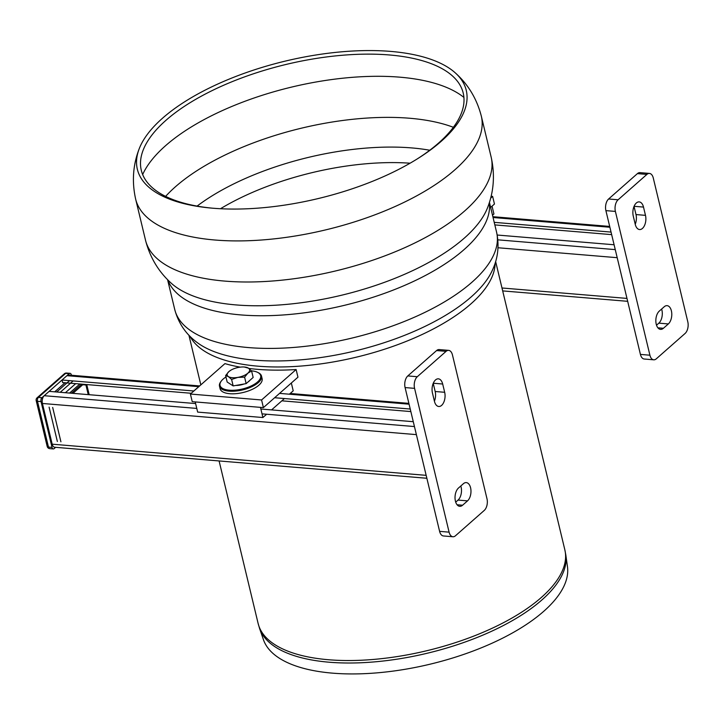 <?xml version="1.0" encoding="UTF-8"?>
<svg xmlns="http://www.w3.org/2000/svg" width="724" height="724" viewBox="0 0 724 724"><rect width="100%" height="100%" fill="white"/><g stroke="black" fill="none" stroke-linecap="round" stroke-linejoin="round"><path stroke-width="1.09" d="M663.41 328.28A9.72 5.475 -85.2 0 1 660.541 329.375A9.72 5.475 -85.2 0 1 655.872 321.791A9.72 5.475 -85.2 0 1 659.293 311.103L664.216 306.759A9.72 5.475 -85.2 0 1 667.085 305.655A9.72 5.475 -85.2 0 1 671.754 313.248A9.72 5.475 -85.2 0 1 668.342 323.936L663.41 328.28L657.899 327.818M656.523 325.194L658.849 323.148A9.72 5.475 94.8 0 0 661.618 309.048M635.229 224.241A9.72 5.475 94.8 0 0 635.998 214.557L634.034 206.412M645.482 215.354A9.72 5.475 -85.2 0 1 644.704 225.064A9.72 5.475 -85.2 0 1 639.564 229.544A9.72 5.475 -85.2 0 1 635.256 224.368L633.265 216.096A9.72 5.475 -85.2 0 1 634.052 206.376A9.72 5.475 -85.2 0 1 639.192 201.896A9.72 5.475 -85.2 0 1 643.5 207.082L645.482 215.354L635.998 214.557M608.613 198.991A8.643 4.869 94.8 0 0 605.898 210.63L615.391 211.417A8.643 4.869 -85.2 0 1 618.106 199.779L608.613 198.991L637.41 173.615L646.903 174.403L618.106 199.779M615.391 211.417L649.908 355.203L640.423 354.416A8.643 4.869 94.8 0 0 644.251 359.023L653.736 359.81A8.643 4.869 -85.2 0 1 649.908 355.203M646.903 174.403A8.643 4.869 -85.2 0 1 649.455 173.425A8.643 4.869 -85.2 0 1 653.283 178.032L687.8 321.818A8.643 4.869 -85.2 0 1 685.085 333.465L656.288 358.833A8.643 4.869 -85.2 0 1 653.736 359.81M649.455 173.425L639.962 172.638A8.643 4.869 94.8 0 0 637.41 173.615M640.423 354.416L605.898 210.63M492.51 215.218L493.922 213.978L492.049 206.159M460.808 485.985A9.72 5.475 -85.2 0 1 458.039 500.085L455.713 502.139M467.523 500.872A9.72 5.475 94.8 0 0 470.944 490.184A9.72 5.475 94.8 0 0 466.274 482.6A9.72 5.475 94.8 0 0 463.405 483.695L458.473 488.039A9.72 5.475 94.8 0 0 455.061 498.727A9.72 5.475 94.8 0 0 459.731 506.32A9.72 5.475 94.8 0 0 462.6 505.216L467.523 500.872L458.039 500.085M433.224 383.349L435.178 391.503A9.72 5.475 -85.2 0 1 434.409 401.187M434.436 401.304A9.72 5.475 94.8 0 0 438.744 406.49A9.72 5.475 94.8 0 0 443.884 402.01A9.72 5.475 94.8 0 0 444.672 392.29L442.681 384.019A9.72 5.475 94.8 0 0 438.373 378.833A9.72 5.475 94.8 0 0 433.242 383.313A9.72 5.475 94.8 0 0 432.454 393.032L434.436 401.304M436.599 350.552A8.643 4.869 -85.2 0 1 439.151 349.574L448.636 350.371A8.643 4.869 94.8 0 0 446.084 351.348L436.599 350.552L407.802 375.928L417.296 376.715L446.084 351.348M417.296 376.715A8.643 4.869 94.8 0 0 414.581 388.363L405.087 387.566L439.604 531.353L449.097 532.149A8.643 4.869 94.8 0 0 452.925 536.755A8.643 4.869 94.8 0 0 455.477 535.769L484.275 510.402A8.643 4.869 94.8 0 0 486.99 498.764L452.464 354.977A8.643 4.869 94.8 0 0 448.636 350.371M449.097 532.149L414.581 388.363M405.087 387.566A8.643 4.869 -85.2 0 1 407.802 375.928M452.925 536.755L443.441 535.959A8.643 4.869 -85.2 0 1 439.604 531.353M225.96 376.996A20.887 8.724 -13.5 0 0 221.372 380.933A20.887 8.724 -13.5 0 0 242.386 388.996A20.887 8.724 -13.5 0 0 257.445 372.272A20.887 8.724 -13.5 0 0 251.463 370.842M257.445 372.272L258.187 372.625A21.602 9.032 166.5 0 1 261.509 376.1A21.602 9.032 166.5 0 1 251.554 386.842A21.602 9.032 166.5 0 1 229.128 391.159A21.602 9.032 166.5 0 1 219.49 386.191A21.602 9.032 166.5 0 1 220.874 381.584L221.372 380.933M219.49 386.191L220.096 388.734A21.602 9.032 -13.5 0 0 229.743 393.702A21.602 9.032 -13.5 0 0 252.169 389.394A21.602 9.032 -13.5 0 0 262.115 378.643L261.509 376.1M291.338 383.005L293.211 390.824L289.374 394.209M266.64 414.237L262.903 417.531L260.459 407.368M284.451 398.544L271.572 409.902M262.903 417.531L197.661 412.101L195.218 401.929M57.359 441.495L49.105 407.141M60.916 441.794L52.671 407.44M86.744 384.562L89.179 394.698M85.767 384.48A2.878 1.62 -85.2 0 1 85.93 384.996L88.237 394.625M71.35 393.213L81.649 384.145M69.567 393.069L79.866 383.992M72.952 393.349L83.242 384.272M54.716 391.829L65.015 382.752M56.68 391.992L69.558 380.643M60.237 392.29L73.115 380.933M65.395 392.716L75.694 383.648M71.45 375.249L71.359 374.878A2.878 1.62 94.8 0 0 70.083 373.34A2.878 1.62 94.8 0 0 69.233 373.665L41.947 397.702A2.878 1.62 94.8 0 0 41.042 401.585L52.038 447.396A2.878 1.62 94.8 0 0 53.323 448.934A2.878 1.62 94.8 0 0 54.164 448.608L55.621 447.323M70.083 373.34L66.517 373.05A2.878 2.878 0 0 0 64.373 373.756A2.878 2.054 48.6 0 1 65.667 373.376L38.39 397.413A2.878 2.054 -131.4 0 0 37.096 397.793A2.878 2.878 0 0 0 36.2 400.625A2.878 1.204 -13.5 0 0 37.485 401.286L48.481 447.097A2.878 1.204 166.5 0 1 47.196 446.437A2.878 2.878 0 0 0 49.757 448.636L49.757 448.636A2.878 1.62 94.8 0 1 48.481 447.097L52.038 447.396M41.947 397.702L38.39 397.413A2.878 1.62 94.8 0 0 37.485 401.286L41.042 401.585M66.517 373.05A2.878 1.62 94.8 0 0 65.667 373.376L69.233 373.665M611.662 234.63L494.836 224.902M611.056 232.087L494.221 222.349M614.097 244.766L497.189 235.029M199.607 385.937L68.653 375.023A5.765 3.24 94.8 0 0 66.952 375.675L62.029 380.01L62.644 382.562L191.272 393.277M195.616 403.567L49.151 391.367L44.218 395.702A5.765 3.24 94.8 0 0 42.417 403.467L52.191 444.183A5.765 3.24 94.8 0 0 54.743 447.251L426.861 478.265M413.286 421.703L260.857 409.006M410.237 409.033L274.622 397.729M193.86 390.996L62.029 380.01M410.852 411.576L281.862 400.825M491.107 196.267L492.628 196.394L490.637 198.141M492.628 196.394L494.456 204.032L490.637 207.399M263.409 407.612L192.24 401.675L190.403 394.046L261.581 399.974L263.409 407.612L297.953 377.177L296.116 369.539A159.886 66.807 166.5 0 1 248.83 368.444M240.223 367.14A159.886 66.807 166.5 0 1 224.947 363.611L190.403 394.046M261.581 399.974L296.116 369.539M565.824 554.973L567.462 566.684A156.465 65.377 166.5 0 1 492.266 643.111A156.465 65.377 166.5 0 1 332.524 673.148A156.465 65.377 166.5 0 1 263.436 639.672L259.581 628.495A157.597 65.857 -13.5 0 0 329.176 662.216A157.597 65.857 -13.5 0 0 490.076 631.962A157.597 65.857 -13.5 0 0 565.824 554.973L564.838 549.797A157.723 65.911 166.5 0 1 492.193 628.242A157.723 65.911 166.5 0 1 328.497 659.736A157.723 65.911 166.5 0 1 258.115 623.436L259.581 628.495M212.259 208.159A165.525 69.169 166.5 0 1 142.99 150.556A165.525 69.169 166.5 0 1 165.932 120.338A165.525 69.169 166.5 0 1 317.818 58.191A165.525 69.169 166.5 0 1 452.726 76.192A165.525 69.169 166.5 0 1 417.16 158.972M212.829 208.213A169.117 70.671 166.5 0 1 211.055 208.06A169.117 70.671 166.5 0 1 139.08 149.09A169.117 70.671 166.5 0 1 162.529 118.211A169.117 70.671 166.5 0 1 317.7 54.716A169.117 70.671 166.5 0 1 455.541 73.106A169.117 70.671 166.5 0 1 418.182 158.33A169.117 70.671 166.5 0 1 212.829 208.213M249.889 380.326A10.534 4.398 166.5 0 1 247.861 382.109M244.024 384.001A10.534 4.398 166.5 0 1 235.825 385.44M244.269 367.014L248.386 368.136L251.599 370.978L253.156 377.448L246.151 383.62L233.164 385.91L227.173 382.037L225.617 375.566L228.902 371.575A11.521 4.815 166.5 0 1 230.721 370.263A11.521 4.815 166.5 0 1 238.893 367.339A11.521 4.815 166.5 0 1 244.269 367.014A11.521 4.815 166.5 0 1 248.386 368.136A11.521 4.815 166.5 0 1 247.879 373.159A11.521 4.815 166.5 0 1 237.888 377.385L231.608 379.439L228.395 376.598L225.617 375.566M230.721 370.263L228.902 371.575A11.521 4.815 166.5 0 0 228.395 376.598A11.521 4.815 166.5 0 0 237.888 377.385L244.594 377.15L246.151 383.62M231.608 379.439L233.164 385.91M251.599 370.978L247.879 373.159L244.594 377.15M668.342 323.936L658.849 323.148M643.5 207.082L634.088 206.295M462.6 505.216L457.079 504.755M444.672 392.29L435.178 391.503M442.681 384.019L433.269 383.231M82.735 384.725L85.93 384.996M615.264 249.617L497.85 239.834M617.201 257.69L498.012 247.753M626.975 298.406L501.985 287.989M609.889 227.245L493.062 217.508M414.445 426.554L262.016 413.857M196.774 408.417L44.218 395.702M416.381 434.626L42.417 403.467M426.164 475.342L52.191 444.183M409.078 404.182L279.554 393.385M198.783 386.661L66.952 375.675M495.135 263.138A157.723 65.911 166.5 0 1 414.743 337.827A157.723 65.911 166.5 0 1 258.025 366.181A157.723 65.911 166.5 0 1 190.077 336.379M220.494 208.72A161.325 67.413 166.5 0 1 410.074 163.208M197.073 206.105A165.525 69.169 166.5 0 1 429.757 150.239M165.615 196.385A173.57 72.527 166.5 0 1 175.407 186.792A173.57 72.527 166.5 0 1 453.369 127.297M142.664 174.547A173.57 72.527 166.5 0 1 165.543 145.714A173.57 72.527 166.5 0 1 321.746 81.034A173.57 72.527 166.5 0 1 463.912 97.423M481.315 116.13A177.742 74.273 166.5 0 1 399.44 204.53A177.742 74.273 166.5 0 1 214.974 240.015A177.742 74.273 166.5 0 1 135.65 199.118L145.515 240.196A177.742 74.273 166.5 0 0 224.838 281.102A177.742 74.273 166.5 0 0 409.304 245.608A177.742 74.273 166.5 0 0 491.18 157.217L481.315 116.13C476.899 98.971 468.31 84.636 455.541 73.106M491.18 157.217C495.035 174.511 493.886 191.19 487.741 207.254A169.117 70.671 166.5 0 1 341.52 295.238A169.117 70.671 166.5 0 1 171.289 283.229C158.52 271.708 149.931 257.364 145.515 240.196M489.324 202.693A165.497 69.16 166.5 0 1 409.322 283.328A165.497 69.16 166.5 0 1 240.757 314.913A165.497 69.16 166.5 0 1 167.814 279.88M489.424 202.367L496.592 232.223A165.497 69.16 166.5 0 1 420.363 314.533A165.497 69.16 166.5 0 1 248.594 347.583A165.497 69.16 166.5 0 1 174.737 309.501L167.57 279.645M496.592 232.223C499.469 245.753 497.967 258.631 492.085 270.867A160.239 66.961 166.5 0 1 354.905 350.986A160.239 66.961 166.5 0 1 196.304 341.882C185.507 333.646 178.321 322.85 174.737 309.501M36.2 400.625L47.196 446.437M64.373 373.756L37.096 397.793M53.323 448.934L49.757 448.636M627.672 301.32L502.682 290.903M609.699 226.431L492.863 216.693M290.197 393.485L408.879 403.368M188.901 335.167L200.829 384.86M219.101 460.953L258.115 623.436M495.632 261.527L564.838 549.797M139.08 149.09C132.935 165.144 131.795 181.824 135.65 199.118"/></g></svg>
